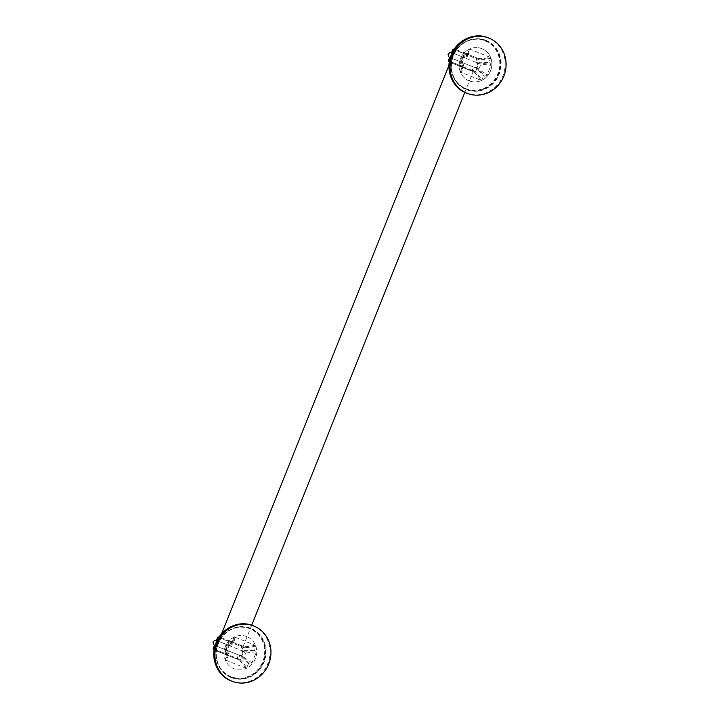<?xml version="1.0" encoding="UTF-8"?>
<svg xmlns="http://www.w3.org/2000/svg" width="719" height="719" viewBox="0 0 719 719"><rect width="100%" height="100%" fill="white"/><g stroke="black" fill="none" stroke-linecap="round" stroke-linejoin="round"><path stroke-width="0.54" stroke-dasharray="3.6 2.7" d="M231.275 677.145A26.118 24.446 -69.2 0 1 218.208 643.99A26.118 24.446 -69.2 0 1 250.239 628.478A26.118 24.446 -69.2 0 1 250.679 628.649A26.118 24.446 110.8 0 1 263.747 661.804A26.118 24.446 110.8 0 1 231.716 677.316A26.118 24.446 110.8 0 1 231.275 677.145M246.824 636.603A17.31 16.204 110.8 0 0 246.536 636.486A17.31 16.204 110.8 0 0 225.299 646.767A17.31 16.204 110.8 0 0 233.963 668.751A17.31 16.204 110.8 0 0 234.25 668.859A17.31 16.204 110.8 0 0 255.488 658.577A17.31 16.204 110.8 0 0 246.824 636.603M246.797 636.585A17.31 16.204 110.8 0 0 246.509 636.477A17.31 16.204 110.8 0 0 225.272 646.758A17.31 16.204 110.8 0 0 233.936 668.742A17.31 16.204 -69.2 0 0 234.223 668.85A17.31 16.204 -69.2 0 0 255.461 658.568A17.31 16.204 -69.2 0 0 246.797 636.585M246.752 667.879L245.952 668.248L225.586 660.042C228.336 657.202 228.678 655.458 226.602 654.811L237.432 659.17A0.773 0.719 110.8 0 0 238.384 658.73C240.236 659.278 243.022 662.334 246.752 667.879L248.432 663.673L249.511 664.113L251.956 662.963L255.838 653.265L254.859 650.74L253.78 650.309L255.461 646.102L255.137 645.285L234.771 637.079L233.981 637.447L232.3 641.654L231.221 641.213L228.768 642.364L224.894 652.061L225.874 654.587L226.952 655.027L225.272 659.224L227.339 656.384L226.215 653.823L224.948 653.337L226.296 649.976L215.107 645.572M225.586 660.042L225.272 659.224M255.137 645.285C248.549 646.669 244.379 646.956 242.636 646.156A0.773 0.719 -69.2 0 1 243.022 647.145L241.674 650.506L240.407 650.03L242.087 651.468C242.779 653.104 242.303 654.281 240.676 655L238.465 654.883L241.782 656.276L214.478 645.356L241.997 656.357L244.262 655.98L245.062 655.063L245.341 653.508L244.163 651.657L240.434 650.039L243.444 651.836L241.935 655.62L238.465 654.883L240.398 655.674L239.733 655.36L238.384 658.73L236.012 658.631L237.441 659.179C239.274 659.727 242.114 662.756 245.952 668.248M217.767 637.142L245.062 648.062L243.714 651.423L240.407 650.03L241.746 646.66L241.216 645.617L242.636 646.156L231.806 641.797A0.773 0.719 110.8 0 0 230.853 642.238L229.505 645.608L217.003 640.71L228.238 645.123L229.577 641.761L230.386 641.258L231.797 641.788A0.773 0.719 110.8 0 0 231.797 641.788C233.783 642.687 234.771 641.114 234.771 637.079M218.801 637.51L230.853 642.238L233.486 641.015L233.981 637.447M228.238 645.123L229.505 645.608L232.021 644.673L232.3 641.654M231.221 641.213C231.707 644.458 230.97 645.833 229.01 645.356L226.656 645.249L225.245 648.781L227.564 650.461L228.795 652.735L226.952 655.027M228.795 652.735L227.339 656.384L226.602 654.811A0.773 0.719 -69.2 0 1 226.215 653.823L227.564 650.461L227.042 650.291C228.822 651.225 228.426 652.654 225.874 654.587M248.432 663.673L239.733 655.36M253.78 650.309L242.375 650.74C244.748 651.387 248.909 651.387 254.859 650.74M255.461 646.102C248.918 647.603 244.766 647.945 243.022 647.145L245.062 648.062L244.882 647.217L241.216 645.617L219.232 636.872M242.456 646.219L220.203 637.286L242.456 646.219M243.714 651.423L216.419 640.503M214.271 649.131L224.948 653.337L225.182 654.272L226.602 654.811M213.13 648.718L240.434 659.638L237.117 658.245L238.465 654.883M472.392 71.325L450.139 62.4L472.392 71.325M475.583 62.14L479.231 63.703L480.481 65.6L479.24 68.188L476.913 68.386L449.618 57.466L476.922 68.377L473.605 66.975L472.266 70.345L471.152 70.732L472.572 71.271C474.414 71.828 477.263 74.857 481.101 80.348L460.735 72.143C463.485 69.303 463.818 67.559 461.742 66.912L460.322 66.373L460.088 65.438L461.436 62.077L450.247 57.673M460.735 72.143L460.421 71.325L462.479 68.485L461.742 66.912A0.773 0.719 -69.2 0 1 461.364 65.923L449.42 61.232M461.742 66.912L472.59 71.28A0.773 0.719 110.8 0 0 473.533 70.822C475.376 71.379 478.162 74.434 481.892 79.98L481.101 80.348M469.076 80.843A17.31 16.204 -69.2 0 1 460.412 58.859A17.31 16.204 -69.2 0 1 481.649 48.577A17.31 16.204 -69.2 0 1 481.937 48.685A17.31 16.204 110.8 0 1 490.601 70.669A17.31 16.204 110.8 0 1 469.372 80.95A17.31 16.204 110.8 0 1 469.076 80.843M469.13 49.548L469.92 49.18L490.286 57.385C483.698 58.769 479.528 59.057 477.776 58.257L466.946 53.898A0.773 0.719 110.8 0 0 465.993 54.338L468.626 53.116L469.13 49.548L467.449 53.754L466.37 53.314L463.917 54.464L460.034 64.162L461.023 66.687L462.101 67.119L460.421 71.325M490.286 57.385L490.601 58.203L488.92 62.4L489.999 62.841L490.978 65.366L487.105 75.064L484.651 76.205L483.572 75.774L481.892 79.98M481.964 48.694A17.31 16.204 110.8 0 0 481.676 48.586A17.31 16.204 110.8 0 0 460.439 58.868A17.31 16.204 110.8 0 0 469.103 80.852A17.31 16.204 110.8 0 0 469.399 80.959A17.31 16.204 110.8 0 0 490.628 70.678A17.31 16.204 110.8 0 0 481.964 48.694M466.856 89.417A26.118 24.446 -69.2 0 0 498.896 73.895A26.118 24.446 -69.2 0 0 485.819 40.74A26.118 24.446 110.8 0 0 485.388 40.57A26.118 24.446 110.8 0 0 453.347 56.091A26.118 24.446 110.8 0 0 466.424 89.246A26.118 24.446 -69.2 0 1 465.966 89.075A26.118 24.446 -69.2 0 1 452.898 55.92A26.118 24.446 -69.2 0 1 484.93 40.399A26.118 24.446 -69.2 0 1 485.361 40.57A26.118 24.446 -69.2 0 1 498.438 73.724A26.118 24.446 -69.2 0 1 466.406 89.246L466.856 89.417A26.118 24.446 -69.2 0 1 466.424 89.246L465.966 89.075C453.186 82.433 448.71 71.684 452.53 56.837C456.88 43.302 472.59 35.312 484.93 40.399L485.388 40.57M462.101 67.119L463.944 64.836L462.479 68.485L461.364 65.923L462.703 62.553L460.394 60.881L461.805 57.349L463.378 57.223L452.143 52.811L463.369 57.223M472.572 71.271A0.773 0.719 110.8 0 0 472.59 71.28L449.285 62.086L474.585 72.179L475.574 71.738L448.279 60.818M473.605 66.975L476.158 68.143L483.572 75.774M476.922 68.377L475.574 71.738L472.266 70.345L473.533 70.822L474.873 67.46L475.538 67.775L474.279 67.173L475.825 67.101C477.452 66.382 477.919 65.204 477.236 63.569L475.547 62.131L477.883 62.904L488.92 62.4M490.601 58.203C484.058 59.704 479.915 60.045 478.162 59.246L476.895 58.76L475.547 62.131L478.863 63.524L451.568 52.595M466.37 53.314C466.856 56.558 466.119 57.933 464.159 57.457L462.919 57.107L463.378 57.223L464.726 53.862L465.526 53.359L466.937 53.889A0.773 0.719 110.8 0 0 466.937 53.889C468.932 54.788 469.92 53.215 469.92 49.18M467.449 53.754L467.17 56.765L464.645 57.709L462.919 57.107L464.645 57.709L465.993 54.338L453.95 49.611M463.944 64.836L461.454 61.43L462.973 57.646L464.366 57.358L461.805 57.349M474.873 67.46L477.074 67.721L478.593 63.937L475.547 62.131M476.895 58.76L476.364 57.718L480.031 59.318L480.211 60.162L476.895 58.76M467.17 56.765L468.626 53.116L466.937 53.889L465.526 53.359L477.776 58.257A0.773 0.719 -69.2 0 1 478.162 59.246L476.814 62.607L477.515 62.841C479.897 63.488 484.058 63.488 489.999 62.841M252.549 625.539A29.677 27.78 -69.2 0 1 253.043 625.737A29.677 27.78 -69.2 0 1 267.89 663.412A29.677 27.78 -69.2 0 1 231.491 681.046L230.988 680.848M231.132 677.514A26.513 24.823 -69.2 0 1 217.956 643.622A26.513 24.823 -69.2 0 1 250.823 628.28A26.513 24.823 -69.2 0 1 263.999 662.172A26.513 24.823 -69.2 0 1 231.132 677.514M230.826 676.974A26.118 24.446 -69.2 0 1 217.749 643.82A26.118 24.446 -69.2 0 1 249.781 628.298A26.118 24.446 -69.2 0 1 250.221 628.469A26.118 24.446 -69.2 0 1 263.289 661.624A26.118 24.446 -69.2 0 1 231.257 677.145A26.118 24.446 -69.2 0 1 230.826 676.974M230.835 676.561A25.722 24.078 -69.2 0 1 218.055 643.676A25.722 24.078 -69.2 0 1 249.942 628.792A25.722 24.078 -69.2 0 1 262.723 661.669A25.722 24.078 -69.2 0 1 230.835 676.561M226.656 645.249L229.226 645.258L228.768 642.364M225.245 648.781L226.314 649.329L227.824 645.545L229.226 645.258L227.159 650.416L224.894 652.061M226.314 649.329L227.159 650.434L226.314 649.329M237.432 659.17A0.773 0.719 110.8 0 0 237.441 659.179L214.136 649.985L239.553 660.114L240.434 659.638L241.782 656.276M249.511 664.113C245.628 659.584 242.6 656.771 240.398 655.674M251.956 662.963L240.676 655M255.838 653.265L242.087 651.468M241.674 650.506L242.375 650.74M225.883 649.742L226.961 650.255M214.145 649.931L225.182 654.272M449.285 62.023L460.322 66.373M485.091 40.893A25.722 24.078 -69.2 0 1 497.872 73.769A25.722 24.078 -69.2 0 1 465.984 88.653A25.722 24.078 -69.2 0 1 453.204 55.776A25.722 24.078 -69.2 0 1 485.091 40.893M485.972 40.381A26.513 24.823 -69.2 0 1 499.139 74.273A26.513 24.823 -69.2 0 1 466.272 89.614A26.513 24.823 -69.2 0 1 453.096 55.723A26.513 24.823 -69.2 0 1 485.972 40.381M487.689 37.64A29.677 27.78 -69.2 0 1 488.183 37.828A29.677 27.78 -69.2 0 1 503.039 75.504A29.677 27.78 -69.2 0 1 466.64 93.146L466.137 92.949M475.538 67.775C477.74 68.871 480.777 71.684 484.651 76.205M475.825 67.101L487.105 75.064M477.236 63.569L490.978 65.366M477.515 62.841L476.814 62.607M463.917 54.464L464.366 57.358L462.308 62.517L460.034 64.162M461.023 66.687C463.575 64.755 463.962 63.326 462.182 62.391L460.394 60.881M461.032 61.834L462.101 62.355M452.907 49.243L480.211 60.162L478.863 63.524M231.716 677.316L230.817 676.974C218.037 670.333 213.561 659.584 217.381 644.736C221.731 631.201 237.441 623.211 249.781 628.298L250.239 628.478M230.377 641.249L231.797 641.788L233.486 641.015L232.021 644.673M226.674 654.838L237.504 659.197M241.009 656.043L238.51 654.892M240.559 650.093L242.743 650.803M228.175 645.105L228.858 645.303M243.202 646.48L251.704 625.233M464.825 92.374L473.138 71.594M220.203 637.286L221.587 633.825M448.98 65.285L450.139 62.4M461.814 66.939L472.644 71.298M476.158 68.143L473.65 66.993M475.708 62.185L477.883 62.904M463.324 57.205L463.998 57.403M465.526 53.35L454.372 48.964"/><path stroke-width="1.08" d="M253.456 625.881A29.677 27.78 -69.2 0 0 217.057 643.514A29.677 27.78 -69.2 0 0 231.904 681.199A29.677 27.78 110.8 0 0 232.408 681.387A29.677 27.78 110.8 0 0 268.807 663.754A29.677 27.78 110.8 0 0 253.951 626.078A29.677 27.78 -69.2 0 0 253.456 625.881L252.549 625.539C238.474 619.769 220.733 628.667 215.682 643.811C210.101 658.182 217.246 675.707 230.988 680.848A29.677 27.78 -69.2 0 1 216.14 643.172A29.677 27.78 -69.2 0 1 252.549 625.539M215.107 645.572L213.354 644.494L213.121 641.743L214.846 640.386L217.003 640.71L216.419 640.503L217.767 637.142L218.801 637.51M467.548 93.488A29.677 27.78 -69.2 0 0 503.947 75.855A29.677 27.78 -69.2 0 0 489.1 38.179A29.677 27.78 110.8 0 0 488.596 37.981A29.677 27.78 110.8 0 0 452.197 55.615A29.677 27.78 110.8 0 0 467.053 93.29A29.677 27.78 -69.2 0 0 467.548 93.488L466.64 93.146A29.677 27.78 -69.2 0 1 466.137 92.949A29.677 27.78 -69.2 0 1 451.289 55.273A29.677 27.78 -69.2 0 1 487.689 37.64C473.623 31.861 455.882 40.767 450.831 55.911C445.241 70.282 452.395 87.799 466.137 92.949L466.64 93.146M450.247 57.673L448.584 56.711L448.081 54.311L449.968 52.496L452.143 52.811L451.559 52.604L452.907 49.243L453.95 49.611M231.491 681.046A29.677 27.78 -69.2 0 1 230.997 680.848L232.408 681.387M214.271 649.131L213.13 648.718L214.145 649.931M449.42 61.232L448.279 60.818L449.285 62.023M219.232 636.872L217.767 637.142M213.13 648.718L214.478 645.356M251.704 625.233L464.825 92.374M221.587 633.825L448.98 65.285M488.596 37.981L487.689 37.64M448.279 60.818L449.618 57.457M454.372 48.964L452.907 49.243"/></g></svg>

